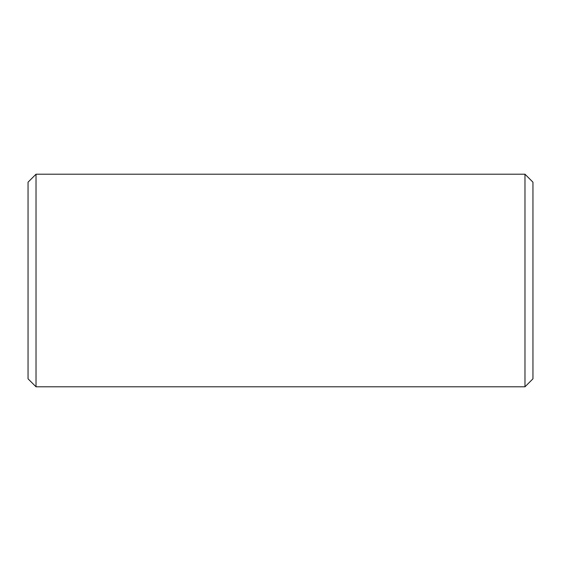 <?xml version="1.0" encoding="UTF-8"?>
<svg xmlns="http://www.w3.org/2000/svg" width="561" height="561" viewBox="0 0 561 561"><rect width="100%" height="100%" fill="white"/><g stroke="black" fill="none" stroke-linecap="round" stroke-linejoin="round"><path stroke-width="0.84" d="M36.023 280.5L36.023 386.795L524.977 386.795L524.977 174.205L36.023 174.205L36.023 280.5M36.023 174.205L28.05 182.178L28.05 378.822L36.023 386.795M524.977 174.205L532.95 182.178L532.95 378.822L524.977 386.795"/></g></svg>
